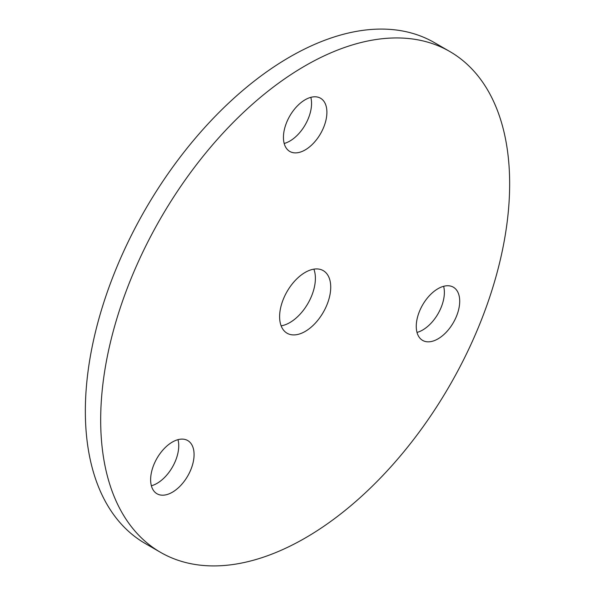 <?xml version="1.0" encoding="UTF-8"?>
<svg xmlns="http://www.w3.org/2000/svg" width="595" height="595" viewBox="0 0 595 595"><rect width="100%" height="100%" fill="white"/><g stroke="black" fill="none" stroke-linecap="round" stroke-linejoin="round"><path stroke-width="0.89" d="M172.349 492.236A30.724 17.738 120 0 0 192.423 465.164A30.724 17.738 120 0 0 187.715 440.545A30.724 17.738 120 0 0 172.349 442.063A30.724 17.738 120 0 0 152.283 469.143A30.724 17.738 120 0 0 156.991 493.761A30.724 17.738 120 0 0 172.349 492.236M151.375 485.78A30.724 17.738 120 0 0 157.013 483.385A30.724 17.738 120 0 0 177.994 439.668M437.987 338.875A30.724 17.738 120 0 0 458.053 311.802A30.724 17.738 120 0 0 453.345 287.184A30.724 17.738 120 0 0 437.987 288.701A30.724 17.738 120 0 0 417.913 315.781A30.724 17.738 120 0 0 422.621 340.399A30.724 17.738 120 0 0 437.987 338.875M417.006 332.419A30.724 17.738 120 0 0 422.651 330.024A30.724 17.738 120 0 0 443.625 286.307M305.168 149.925A30.724 17.738 120 0 0 325.242 122.853A30.724 17.738 120 0 0 320.534 98.227A30.724 17.738 120 0 0 305.168 99.752A30.724 17.738 120 0 0 285.094 126.824A30.724 17.738 120 0 0 289.802 151.45A30.724 17.738 120 0 0 305.168 149.925M284.187 143.469A30.724 17.738 120 0 0 289.832 141.075A30.724 17.738 120 0 0 310.813 97.357M281.13 325.844A36.146 20.87 120 0 0 289.832 322.587A36.146 20.87 120 0 0 313.87 269.156M305.168 331.445A36.146 20.87 120 0 0 328.782 299.59A36.146 20.87 120 0 0 323.241 270.621A36.146 20.87 120 0 0 305.168 272.413A36.146 20.87 120 0 0 281.554 304.268A36.146 20.87 120 0 0 287.095 333.23A36.146 20.87 120 0 0 305.168 331.445M305.168 65.807A289.185 166.957 120 0 0 116.248 320.638A289.185 166.957 120 0 0 160.576 552.368A289.185 166.957 120 0 0 305.168 538.044A289.185 166.957 120 0 0 494.088 283.213A289.185 166.957 120 0 0 449.761 51.49A289.185 166.957 120 0 0 305.168 65.807M449.761 51.49L434.424 42.632A289.185 166.957 120 0 0 289.832 56.956A289.185 166.957 120 0 0 100.912 311.787A289.185 166.957 120 0 0 145.239 543.51L160.576 552.368"/></g></svg>
